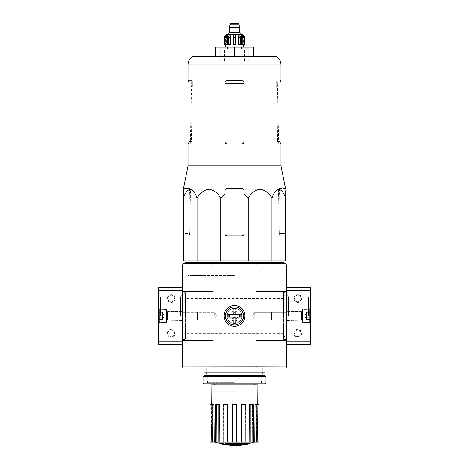 <?xml version="1.0" encoding="UTF-8"?>
<svg xmlns="http://www.w3.org/2000/svg" width="469" height="469" viewBox="0 0 469 469"><rect width="100%" height="100%" fill="white"/><g stroke="black" fill="none" stroke-linecap="round" stroke-linejoin="round"><path stroke-width="0.35" stroke-dasharray="2.35 1.76" d="M197.062 260.899L183.356 260.899L183.356 198.229C185.015 193.134 187.295 190.127 190.197 189.206C193.111 190.109 195.403 193.117 197.062 198.229C199.929 193.134 203.88 190.127 208.91 189.206C213.958 190.109 217.921 193.117 220.799 198.229L220.799 260.899L197.062 260.899L197.062 198.229M243.986 193.568L243.986 233.55L243.986 193.568L248.201 198.229C251.073 193.134 255.019 190.127 260.055 189.206C265.102 190.109 269.059 193.117 271.938 198.229C273.597 193.134 275.878 190.127 278.779 189.206C281.693 190.109 283.98 193.117 285.644 198.229L285.644 260.899L220.799 260.899M234.5 260.899L186.205 260.899L234.5 260.899M246.588 444.483L246.588 444.008L227.401 444.008L246.588 444.008A55.33 52.317 90 0 0 247.784 443.692L247.784 444.166L226.879 444.166A54.492 9.462 90 0 0 227.225 443.733A53.085 43.218 -90 0 1 225.759 443.774A54.257 9.421 -90 0 1 225.226 444.331A54.721 53.894 -90 0 0 228.174 444.846A54.158 44.092 90 0 0 229.617 444.805A54.521 53.689 90 0 1 227.401 444.483L227.401 444.008L227.401 444.483L246.588 444.483L246.588 444.008A55.33 52.317 90 0 0 247.784 443.692L226.879 443.692L226.879 444.166L226.879 443.692A54.492 9.462 90 0 0 227.225 443.258L227.225 443.733M227.225 443.692L226.879 443.692A54.492 9.462 90 0 0 227.225 443.258A53.085 43.218 -90 0 1 225.759 443.299A54.257 9.421 -90 0 1 225.226 443.856A54.721 53.894 -90 0 0 228.174 444.372A54.158 44.092 90 0 0 229.617 444.336L229.617 444.805M225.226 444.331L225.226 443.856A54.721 53.894 -90 0 0 228.174 444.372L228.174 444.846L228.174 444.372A54.158 44.092 90 0 0 229.617 444.336A54.521 53.689 90 0 1 227.401 444.008A54.521 53.689 90 0 0 229.617 444.336L229.617 444.483M225.759 443.299L225.759 443.774M223.514 444.02L223.514 444.495A54.914 54.914 0 0 0 224.856 444.753L224.856 444.278A54.914 54.914 0 0 1 220.905 443.422A54.914 54.914 0 0 0 222.247 443.744L222.247 443.903A55.061 55.061 0 0 0 223.514 444.172L223.514 444.02A54.914 54.914 0 0 0 224.856 444.278L224.856 444.577A54.738 54.738 0 0 1 223.514 444.319L223.514 444.102A54.527 54.527 0 0 1 222.247 443.826L222.247 444.043A54.738 54.738 0 0 1 220.905 443.721L220.905 443.897A54.914 54.914 0 0 0 222.247 444.219L222.247 444.372M224.856 444.577L224.856 444.102A54.738 54.738 0 0 1 223.514 443.844L223.514 443.627A54.527 54.527 0 0 1 222.247 443.352L222.247 443.568A54.738 54.738 0 0 1 220.905 443.246L220.905 443.721M223.514 444.172L223.514 444.647M222.247 443.568L222.247 444.043M222.247 443.352L222.247 443.826M223.514 443.627L223.514 444.102M223.514 443.844L223.514 444.319M234.5 382.786L207.497 382.786L234.5 382.786M234.5 391.169L213.237 391.169L234.5 391.169M256.033 366.822L182.412 366.899L183.596 368.089L285.404 368.089L286.588 366.899L256.033 366.822L256.033 340.418L286.67 340.418L286.67 265.008L285.404 263.748L255.98 263.748L256.221 264.932L286.588 264.932M234.5 368.089L206.043 368.089L234.5 368.089M213.02 263.748L183.596 263.748L182.412 264.932L212.779 264.932L213.02 263.748L255.98 263.748M234.5 263.748L185.489 263.748L234.5 263.748M225.454 315.918A9.046 9.046 0 0 1 234.5 306.867A9.046 9.046 0 0 1 243.546 315.918C244.103 304.24 224.909 304.234 225.454 315.918C224.886 327.602 244.109 327.585 243.546 315.918A9.046 9.046 0 0 1 234.5 324.964A9.046 9.046 0 0 1 225.454 315.918A9.046 9.046 0 0 0 239.026 323.751A9.046 9.046 0 0 0 239.026 308.08A9.046 9.046 0 0 0 225.454 315.918C224.886 304.252 244.073 304.24 243.546 315.889C244.138 327.585 224.909 327.614 225.454 315.918M212.779 264.932L212.967 291.413L182.33 291.413L182.33 344.375L182.33 290.622L182.33 291.413L212.967 291.413L182.33 291.413L182.412 264.932M212.967 265.008L256.033 265.008L256.033 291.413L286.67 291.413L256.033 291.413L286.67 291.413L286.67 290.622L286.588 366.899M182.412 366.899L182.33 340.418L212.967 340.418L182.33 340.418L212.967 340.418L212.967 366.822M286.67 315.918L286.67 291.73L286.67 315.918M182.33 315.918L182.33 291.73L182.33 315.918M244.9 315.918A10.4 10.4 0 0 1 229.3 324.923A10.4 10.4 0 0 1 229.3 306.908A10.4 10.4 0 0 1 244.9 315.918M256.033 340.418L286.67 340.418L256.033 340.418M213.02 368.089L212.779 366.899M256.221 366.899L255.98 368.089M214.738 315.918L214.738 312.647L214.738 315.918M183.016 315.918L183.016 312.647L183.016 315.918M285.984 315.918L285.984 312.647L285.984 315.918M254.262 315.918L254.262 312.647L254.262 315.918M286.196 315.918L286.196 339.632L286.196 315.918M283.511 315.918L283.511 339.316L283.511 315.918M185.489 315.918L185.489 339.316L185.489 315.918M182.804 315.918L182.804 339.632L182.804 315.918M234.5 381.209L206.043 381.209L234.5 381.209M215.195 442.074L253.805 442.074L215.195 442.074M224.856 444.706L220.905 443.856M256.197 442.074L256.197 404.765L255.019 404.765L256.713 404.765L256.426 442.074L256.713 404.765L255.019 404.765L254.731 442.074L259.005 442.074M254.731 442.074L236.716 442.074L236.716 404.765L232.284 404.765L236.716 404.765L236.716 442.074L227.811 442.074L227.694 404.765L223.607 404.765L227.694 404.765L227.207 404.765L227.207 442.074L227.811 442.074M227.207 404.765L223.115 404.765L223.607 404.765L223.725 442.074L223.607 404.765L223.115 404.765L223.115 442.074L219.932 442.074L219.715 404.765L216.584 404.765L219.715 404.765L218.806 404.765L218.806 442.074L219.932 442.074M218.806 404.765L215.681 404.765L216.584 404.765L216.801 442.074L216.584 404.765L215.681 404.765L215.681 442.074L214.269 442.074L213.981 404.765L212.287 404.765L213.981 404.765L212.803 404.765L212.803 442.074L214.269 442.074M209.995 442.074L212.803 442.074M215.681 442.074L218.806 442.074M223.115 442.074L227.207 442.074M257.897 384.844L211.103 384.844M236.716 442.074L236.716 404.765L232.284 404.765L232.284 442.074M209.995 404.765L211.372 404.765L211.683 442.074L211.109 404.765L212.287 404.765L212.574 442.074L212.287 404.765L211.109 404.765L211.109 442.074M241.189 442.074L241.306 404.765L245.885 404.765L241.306 404.765L245.393 404.765L245.275 442.074L245.393 404.765L245.885 404.765L245.885 442.074M249.068 442.074L249.285 404.765L253.319 404.765L249.285 404.765L252.416 404.765L252.199 442.074L252.416 404.765L253.319 404.765L253.319 442.074M257.317 442.074L257.733 404.765L257.317 442.074M234.5 384.844L212.92 384.844L234.5 384.844M256.197 404.765L258.906 404.765L258.906 442.074M257.891 404.765L257.891 442.074M250.194 404.765L250.194 442.074M241.793 404.765L241.793 442.074M211.109 404.765L212.803 404.765M210.094 404.765L210.094 442.074M283.511 262.482L185.489 262.482M271.938 198.229L271.938 260.899M248.201 198.229L248.201 260.899M220.799 198.229L225.014 193.568L225.014 233.55L225.014 193.568M227.389 235.925A2.368 2.368 0 0 1 225.014 233.55C225.161 234.998 225.952 235.79 227.389 235.925C225.952 235.79 225.161 234.998 225.014 233.55L225.014 190.865C225.161 189.423 225.952 188.632 227.389 188.497L241.611 188.497C243.048 188.626 243.839 189.417 243.986 190.865C243.839 189.423 243.048 188.632 241.611 188.497C243.053 188.644 243.845 189.429 243.986 190.865L243.986 233.55A2.368 2.368 0 0 1 241.611 235.925L227.389 235.925L241.611 235.925C243.048 235.79 243.839 234.998 243.986 233.55C243.839 234.998 243.048 235.79 241.611 235.925L227.389 235.925M183.356 233.55L183.356 193.568L183.356 235.925L183.356 233.55L189.728 233.55L190.49 190.865L190.086 188.497L189.517 188.497L190.086 188.497L190.49 190.865L189.728 233.55L189.247 235.925L189.728 233.55L183.356 233.55M285.644 198.229L285.644 233.55L285.644 198.229M285 188.497L278.914 188.497L279.483 188.497L278.914 188.497L278.51 190.865L279.272 233.55L279.753 235.925L285.644 235.925L285.644 233.55L285.644 235.925L279.753 235.925L279.272 233.55L278.51 190.865L278.914 188.497L285.498 188.497M189.001 141.544L191.37 141.544L192.407 83.406L191.37 141.544L190.871 143.913L191.37 141.544L189.001 141.544L189.001 83.048L192.419 83.048L192.296 80.68L191.698 80.68L192.296 80.68L192.407 83.406L192.419 83.048L189.001 83.048L188.567 80.68L192.296 80.68L188.022 80.68M188.567 143.913L188.022 143.913M276.593 83.406L276.704 80.68L277.302 80.68L276.704 80.68L276.581 83.048L277.63 141.544L276.593 83.406L277.648 83.406L276.593 83.406M280.978 143.913L278.129 143.913L277.63 141.544L278.129 143.913L280.433 143.913L279.999 141.544L279.999 83.048L276.581 83.048L279.999 83.048M241.611 80.68C243.048 80.815 243.839 81.606 243.986 83.048L243.986 141.544L243.986 83.048C243.839 81.606 243.048 80.815 241.611 80.68L227.389 80.68L241.611 80.68C243.048 80.815 243.839 81.6 243.986 83.048L243.986 141.544C243.839 142.992 243.048 143.778 241.611 143.913C243.048 143.784 243.839 142.992 243.986 141.544C243.839 142.992 243.048 143.778 241.611 143.913L227.389 143.913C225.952 143.784 225.161 142.992 225.014 141.544C225.161 142.992 225.952 143.778 227.389 143.913L241.611 143.913L227.389 143.913C225.952 143.784 225.161 142.992 225.014 141.544L225.014 83.048C225.161 81.606 225.952 80.815 227.389 80.68C225.952 80.815 225.161 81.606 225.014 83.048L225.014 141.544L225.014 83.048C225.161 81.606 225.952 80.815 227.389 80.68L241.611 80.68M192.483 56.649L276.517 56.649M280.433 80.68L280.978 80.68M280.978 165.891L188.022 165.891M183.502 188.497L190.086 188.497L184 188.497L183.907 190.865L190.49 190.865L183.907 190.865M225.014 190.865C225.149 189.435 225.941 188.644 227.389 188.497C225.952 188.626 225.161 189.417 225.014 190.865M189.247 235.925L183.356 235.925L189.247 235.925M234.5 47.164L218.689 47.164L250.311 47.164L234.5 47.164L234.5 56.649L215.529 56.649L215.529 47.164L253.471 47.164L253.471 56.649L234.5 56.649L253.471 56.649M215.529 56.649L234.5 56.649M234.5 60.917L220.272 60.917L234.5 60.917M234.5 48.747L220.272 48.747L234.5 48.747M234.5 275.444L187.782 275.444L234.5 275.444M234.5 280.82L187.782 280.82L234.5 280.82M182.33 291.413L182.33 340.418M158.616 344.375L158.616 341.209L182.33 341.209L158.616 341.209L158.616 287.462M182.33 341.209L158.616 341.209M167.31 333.307A3.951 3.951 0 0 1 173.243 329.883A3.951 3.951 0 0 1 173.243 336.73A3.951 3.951 0 0 1 167.31 333.307M167.31 298.524A3.951 3.951 0 0 1 173.243 295.107A3.951 3.951 0 0 1 173.243 301.948A3.951 3.951 0 0 1 167.31 298.524M182.33 290.622L182.33 287.462L182.33 290.622L158.616 290.622M159.091 299.632L159.091 299.158L158.616 299.158L159.091 299.158L159.091 301.69L159.091 296.156L158.616 296.156L158.616 301.69L158.616 294.573L158.616 296.631L158.616 296.156L159.091 296.156L159.091 294.573L158.616 294.573L158.616 297.07L158.616 294.573L159.091 294.573L159.091 300.84L159.091 294.573L158.616 294.573L159.091 294.573L159.091 300.107L159.091 296.156L159.091 296.631L158.616 296.631L158.616 298.935L159.091 298.935L159.091 299.632L158.616 299.632L158.616 298.935M158.616 315.918L158.616 295.019L158.616 315.918M166.518 315.918L166.518 308.883L166.518 315.918M160.457 315.918L160.457 296.854L160.457 315.918M180.495 315.918L180.495 296.854L180.495 315.918M167.996 298.524A3.265 3.265 0 0 1 172.897 295.699A3.265 3.265 0 0 1 172.897 301.356A3.265 3.265 0 0 1 167.996 298.524A3.265 3.265 0 0 1 172.897 295.699A3.265 3.265 0 0 1 172.897 301.356A3.265 3.265 0 0 1 167.996 298.524M167.996 333.307A3.265 3.265 0 0 1 172.897 330.475A3.265 3.265 0 0 1 172.897 336.138A3.265 3.265 0 0 1 167.996 333.307A3.265 3.265 0 0 1 172.897 330.475A3.265 3.265 0 0 1 172.897 336.138A3.265 3.265 0 0 1 167.996 333.307M159.091 301.69L158.616 301.69L159.091 301.69M159.091 296.631L158.616 296.631L159.091 296.631L159.091 298.935M159.091 298.683L158.616 298.683L158.616 296.631M158.616 299.632L158.616 298.683M158.616 314.089L158.616 319.565L158.616 314.089L158.616 317.742L158.616 314.089L162.567 314.089L162.567 313.181L162.567 319.565L162.567 313.181L162.567 314.089L158.616 314.089L162.567 314.089L162.567 312.266L162.567 318.656L162.567 317.742L158.616 317.742L158.616 319.565L158.616 317.742L158.616 319.565L158.616 317.742L162.567 317.742L162.567 315.918L162.567 319.565L158.616 319.565L162.567 319.565L162.567 313.181L162.567 314.089L158.616 314.089M158.616 321.845L158.616 309.986L158.616 321.845L159.407 322.637L159.407 309.2L159.407 322.637L166.325 322.637L166.325 309.2L166.518 322.438L166.518 309.393L166.518 322.438L166.518 309.393L166.518 322.438L159.407 322.637L159.407 309.2L159.407 322.637L158.616 321.845L158.616 309.986L158.616 321.845M166.518 319.946L166.518 311.885L166.518 319.946L166.518 311.885L166.518 319.946L167.468 319.87L167.468 311.961L167.468 319.87L197.361 319.87L197.361 311.961L197.361 319.87L197.361 311.961L197.361 319.87L198.141 319.096L198.141 312.741L198.141 319.096L198.141 312.741L198.141 319.096L197.361 319.87L167.468 319.87L167.468 311.961L167.468 319.87L166.518 319.946M162.567 312.266L158.616 312.266L162.567 312.266L162.567 313.181L162.567 312.266M164.396 315.918L162.567 312.753L164.396 315.918L162.567 319.078L164.396 315.918M162.567 317.742L158.616 317.742L162.567 317.742M310.384 287.462L310.384 344.375M310.384 315.918L310.384 336.818L310.384 315.918M309.909 299.333L309.909 301.69L309.909 300.84L309.909 301.69L310.384 301.69L310.384 294.573L310.384 301.69L310.384 300.84L310.384 301.69L309.909 301.69L309.909 294.573L310.384 294.573L309.909 294.573L309.909 300.84L309.909 294.573L309.909 299.333L310.384 299.333L309.909 299.556L310.384 299.556L310.384 300.107L310.384 296.156L310.384 299.333M286.67 340.418L286.67 291.413M286.67 290.622L310.384 290.622L286.67 290.622L286.67 287.462L286.67 290.622L310.384 290.622M301.69 298.524A3.951 3.951 0 0 1 295.757 301.948A3.951 3.951 0 0 1 295.757 295.107A3.951 3.951 0 0 1 301.69 298.524M301.69 333.307A3.951 3.951 0 0 1 295.757 336.73A3.951 3.951 0 0 1 295.757 329.883A3.951 3.951 0 0 1 301.69 333.307M286.67 341.209L286.67 344.375L286.67 341.209L310.384 341.209M302.482 315.918L302.482 322.953L302.482 315.918M308.543 315.918L308.543 296.854L308.543 315.918M288.505 315.918L288.505 296.854L288.505 315.918M301.004 333.307A3.265 3.265 0 0 1 296.103 336.138A3.265 3.265 0 0 1 296.103 330.475A3.265 3.265 0 0 1 301.004 333.307A3.265 3.265 0 0 1 296.103 336.138A3.265 3.265 0 0 1 296.103 330.475A3.265 3.265 0 0 1 301.004 333.307M301.004 298.524A3.265 3.265 0 0 1 296.103 301.356A3.265 3.265 0 0 1 296.103 295.699A3.265 3.265 0 0 1 301.004 298.524A3.265 3.265 0 0 1 296.103 301.356A3.265 3.265 0 0 1 296.103 295.699A3.265 3.265 0 0 1 301.004 298.524M309.909 300.107L310.384 300.107L309.909 300.107L309.909 296.156L310.384 296.156L309.909 296.156L309.909 300.107L310.384 300.107L309.909 300.107M309.909 299.316L310.384 299.316L309.909 299.316M310.384 299.357L309.909 299.357L310.384 299.363M309.909 301.69L310.384 301.69L309.909 301.69M309.909 294.573L310.384 294.573L309.909 294.573M310.384 317.742L310.384 312.266L310.384 317.742L310.384 314.089L310.384 317.742L306.433 317.742L306.433 318.656L306.433 312.266L306.433 318.656L306.433 317.742L310.384 317.742L306.433 317.742L306.433 319.565L306.433 313.181L306.433 314.089L310.384 314.089L310.384 312.266L310.384 314.089L310.384 312.266L310.384 314.089L306.433 314.089L306.433 315.918L306.433 312.266L310.384 312.266L306.433 312.266L306.433 318.656L306.433 317.742L310.384 317.742M310.384 309.986L310.384 321.845L310.384 309.986L309.593 309.2L309.593 322.637L309.593 309.2L302.675 309.2L302.675 322.637L302.482 309.393L302.482 322.438L302.482 309.393L302.482 322.438L302.482 309.393L309.593 309.2L309.593 322.637L309.593 309.2L310.384 309.986L310.384 321.845L310.384 309.986M302.482 311.885L302.482 319.946L302.482 311.885L302.482 319.946L302.482 311.885L301.532 311.961L301.532 319.87L301.532 311.961L271.639 311.961L271.639 319.87L271.639 311.961L271.639 319.87L271.639 311.961L270.859 312.741L270.859 319.096L270.859 312.741L270.859 319.096L270.859 312.741L271.639 311.961L301.532 311.961L301.532 319.87L301.532 311.961L302.482 311.885M306.433 319.565L310.384 319.565L306.433 319.565L306.433 318.656L306.433 319.565M304.604 315.918L306.433 319.078L304.604 315.918L306.433 312.753L304.604 315.918M306.433 314.089L310.384 314.089L306.433 314.089M265.167 383.894L203.833 383.894M234.5 383.894L206.043 383.894L234.5 383.894M265.958 383.103L203.042 383.103M265.958 376.543L203.042 376.543M264.932 375.517L204.068 375.517M264.932 372.832L204.068 372.832M234.5 372.832L206.043 372.832L234.5 372.832M234.5 382.61L207.327 382.61L234.5 382.61M234.5 374.11L207.327 374.11L234.5 374.11M234.5 314.336A1.583 1.583 0 0 0 233.128 316.704A1.583 1.583 0 0 0 235.872 316.704A1.583 1.583 0 0 0 234.5 314.336A1.583 1.583 0 0 1 236.083 315.918A1.583 1.583 0 0 1 234.5 317.495A1.583 1.583 0 0 1 232.917 315.918A1.583 1.583 0 0 1 234.5 314.336M240.585 317.103L235.684 317.103L235.684 323.27L235.684 317.103L241.852 317.103L240.585 317.103L240.585 314.728L235.684 314.728L235.684 308.567L235.684 314.728L240.585 314.728M227.148 314.728L227.148 317.103L233.316 317.103L233.316 323.27L235.684 323.27L233.316 323.27L233.316 317.103L227.148 317.103L227.148 314.728L233.316 314.728L227.148 314.728L227.148 317.103L241.852 317.103L241.852 314.728L227.148 314.728M233.316 308.567L235.684 308.567L233.316 308.567L233.316 314.728L233.316 308.567M234.5 306.867A9.046 9.046 0 0 0 226.668 320.438A9.046 9.046 0 0 0 242.332 320.438A9.046 9.046 0 0 0 234.5 306.867A9.046 9.046 0 0 0 226.668 320.438A9.046 9.046 0 0 0 242.332 320.438A9.046 9.046 0 0 0 234.5 306.867M234.5 312.594A3.318 3.318 0 0 0 231.627 317.577A3.318 3.318 0 0 0 237.373 317.577A3.318 3.318 0 0 0 234.5 312.594A3.318 3.318 0 0 0 231.627 317.577A3.318 3.318 0 0 0 237.373 317.577A3.318 3.318 0 0 0 234.5 312.594M234.5 308.409A7.51 7.51 0 0 0 227.998 319.67A7.51 7.51 0 0 0 241.002 319.67A7.51 7.51 0 0 0 234.5 308.409A7.51 7.51 0 0 0 227.998 319.67A7.51 7.51 0 0 0 241.002 319.67A7.51 7.51 0 0 0 234.5 308.409M234.5 305.518A10.4 10.4 0 0 0 225.495 321.118A10.4 10.4 0 0 0 243.505 321.118A10.4 10.4 0 0 0 234.5 305.518A10.4 10.4 0 0 0 225.495 321.118A10.4 10.4 0 0 0 243.505 321.118A10.4 10.4 0 0 0 234.5 305.518M241.852 317.103L241.852 314.728L241.852 317.103M234.5 326.318A10.4 10.4 0 0 1 225.495 310.718A10.4 10.4 0 0 1 243.505 310.718A10.4 10.4 0 0 1 234.5 326.318A10.4 10.4 0 0 1 225.495 310.718A10.4 10.4 0 0 1 243.505 310.718A10.4 10.4 0 0 1 234.5 326.318M234.5 324.771A8.852 8.852 0 0 1 226.832 311.492A8.852 8.852 0 0 1 242.168 311.492A8.852 8.852 0 0 1 234.5 324.771A8.852 8.852 0 0 1 226.832 311.492A8.852 8.852 0 0 1 242.168 311.492A8.852 8.852 0 0 1 234.5 324.771M234.5 323.504A7.586 7.586 0 0 1 227.928 312.12A7.586 7.586 0 0 1 241.072 312.12A7.586 7.586 0 0 1 234.5 323.504A7.586 7.586 0 0 1 227.928 312.12A7.586 7.586 0 0 1 241.072 312.12A7.586 7.586 0 0 1 234.5 323.504M234.5 320.896A4.977 4.977 0 0 1 230.185 313.427A4.977 4.977 0 0 1 238.815 313.427A4.977 4.977 0 0 1 234.5 320.896A4.977 4.977 0 0 1 230.185 313.427A4.977 4.977 0 0 1 238.815 313.427A4.977 4.977 0 0 1 234.5 320.896M241.611 34.518L228.89 34.518M230.467 23.45L238.533 23.45M234.5 23.45L232.132 23.45L234.5 23.45M230.074 24.798L238.926 24.798M229.124 27.401L239.876 27.401M229.124 27.718L239.876 27.718M234.5 27.718L229.282 27.718L234.5 27.718M234.5 32.936L229.048 32.936L234.5 32.936M228.89 32.936L240.11 32.936M242.889 44.79L242.889 37.678L241.646 35.04L241.646 44.79L243.833 44.79L242.596 44.79L242.596 35.04L242.596 44.79L241.646 44.79L243.833 44.79L243.833 37.678L242.596 35.04L243.3 35.04L243.3 44.79L244.777 44.79M238.797 44.79L238.797 37.678L238.082 35.04L238.082 44.79L240.439 44.79L239.723 44.79L239.723 35.04L239.723 44.79L238.082 44.79L240.439 44.79L240.439 37.678L239.723 35.04L241.646 35.04M225.7 35.814L225.7 44.79L225.167 44.79L225.167 37.678L226.404 35.04L226.404 44.79L225.167 44.79L226.111 44.79L226.111 37.678L227.354 35.04L229.277 35.04L229.277 44.79L230.918 44.79L228.561 44.79L228.561 37.678L229.277 35.04L229.277 44.79L228.561 44.79L230.918 44.79L230.918 35.04L233.55 35.04L233.55 44.79L233.55 35.04L233.55 44.79L235.45 44.79L235.45 35.04L238.082 35.04M224.223 44.79L224.27 37.678L225.7 35.04L226.404 35.04L226.404 44.79L227.354 44.79L225.167 44.79M230.203 44.79L230.203 37.678L228.561 37.678M243.3 35.814L243.3 44.79L243.833 44.79M235.45 35.04L235.45 44.79L233.55 44.79L235.45 44.79L235.45 35.04M227.354 35.04L227.354 44.79L226.111 44.79M225.7 35.04L225.7 44.79L224.27 44.79M283.821 315.918L283.821 339.632L283.821 315.918M283.598 315.918L283.598 292.955L283.598 315.918M284.994 315.918L284.994 294.35L284.994 315.918M185.402 315.918L185.402 292.955L185.402 315.918M184.006 315.918L184.006 294.35L184.006 315.918M185.179 315.918L185.179 339.632L185.179 315.918M234.5 385.16L213.237 385.16L234.5 385.16M192.407 83.406L191.352 83.406L192.407 83.406M243.986 83.406L225.014 83.406M280.978 64.869L188.022 64.869M277.63 141.544L279.999 141.544L277.63 141.544M278.51 190.865L285.093 190.865L278.51 190.865M279.272 233.55L285.644 233.55L279.272 233.55M159.091 297.07L158.616 297.07L159.091 297.076M159.091 300.84L158.616 300.84L159.091 300.84M159.091 300.107L158.616 300.107M159.091 296.156L158.616 296.156L159.091 296.156M309.909 296.156L310.384 296.156L309.909 296.156M309.909 297.07L310.384 297.07L309.909 297.076M309.909 300.84L310.384 300.84L309.909 300.84M309.909 299.791L310.384 299.791M228.415 317.103L228.415 314.728M233.316 309.827L235.684 309.827M233.316 322.004L235.684 322.004M230.074 23.843L238.926 23.843M229.441 27.876L239.559 27.876M229.441 32.543L239.559 32.543M243.833 37.678L242.889 37.678M240.439 37.678L238.797 37.678M235.45 37.678L233.55 37.678M226.111 37.678L225.167 37.678M254.18 391.169L254.18 384.844M254.18 383.894L254.18 382.786M214.82 391.169L214.82 384.844M214.82 383.894L214.82 382.786M216.625 315.918L214.738 312.647L183.016 312.647L182.33 311.961L183.016 312.647L214.738 312.647L216.625 315.918L214.738 319.184L183.016 319.184L182.33 319.87L183.016 319.184L214.738 319.184L216.625 315.918M285.984 319.184L286.67 319.87L285.984 319.184L254.262 319.184L252.375 315.918L254.262 312.647L285.984 312.647L286.67 311.961L285.984 312.647L254.262 312.647L252.375 315.918L254.262 319.184L285.984 319.184M283.511 339.316L286.196 339.632L286.67 340.101M283.511 292.521L286.196 292.205L286.67 291.73M283.511 335.417L285.088 337.258L283.511 339.099M283.511 296.42L285.088 294.573L283.511 292.732M285.088 315.918L285.088 294.573L285.088 315.918M283.511 298.524L185.489 298.524M283.511 333.307L185.489 333.307M185.489 339.099L183.912 337.258L185.489 335.417M185.489 292.732L183.912 294.573L185.489 296.42M183.912 315.918L183.912 294.573L183.912 315.918M182.33 340.101L182.804 339.632L185.489 339.316M182.33 291.73L182.804 292.205L185.489 292.521M261.503 382.786L261.503 381.209M207.497 382.786L207.497 381.209M262.957 381.209L262.957 372.832L261.673 374.11L261.673 382.61L262.957 383.894M206.043 381.209L206.043 372.832L207.327 374.11L207.327 382.61L206.043 383.894M245.305 444.483A55.33 55.33 0 0 0 247.784 443.932M213.237 391.169L213.237 385.16L212.92 384.844M255.763 391.169L255.763 385.16L256.08 384.844M191.698 80.68L190.297 143.913M278.703 143.913L277.302 80.68M189.517 188.497L188.69 235.925M279.483 188.497L280.31 235.925M248.728 60.917L248.728 48.747L250.311 47.164M220.272 60.917L220.272 48.747L218.689 47.164M281.218 280.82L281.218 275.444M187.782 280.82L187.782 275.444M281.136 280.82L281.136 275.444M187.864 280.82L187.864 275.444M166.518 308.883L158.616 308.743L166.518 308.883M166.518 322.953L158.616 323.088L166.518 322.953M166.518 320.186L182.33 320.462L166.518 320.186M166.518 311.651L182.33 311.369L166.518 311.651M182.33 295.019L180.495 296.854L160.457 296.854L158.616 295.019M182.33 336.818L180.495 334.977L160.457 334.977L158.616 336.818M158.616 309.986L159.407 309.2L166.518 309.393L159.407 309.2L158.616 309.986M167.468 311.961L197.361 311.961L198.141 312.741L197.361 311.961L167.468 311.961M302.482 322.953L310.384 323.088L302.482 322.953M302.482 308.883L310.384 308.743L302.482 308.883M302.482 311.651L286.67 311.369L302.482 311.651M302.482 320.186L286.67 320.462L302.482 320.186M286.67 336.818L288.505 334.977L308.543 334.977L310.384 336.818M286.67 295.019L288.505 296.854L308.543 296.854L310.384 295.019M310.384 321.845L309.593 322.637L302.482 322.438L309.593 322.637L310.384 321.845M301.532 319.87L271.639 319.87L270.859 319.096L271.639 319.87L301.532 319.87M227.389 47.164L227.389 48.747M241.611 47.164L241.611 48.747M236.868 60.917L236.868 23.45M232.132 60.917L232.132 23.45M244.46 60.917L244.46 48.747M224.54 60.917L224.54 48.747"/><path stroke-width="0.7" d="M225.014 193.568L225.014 190.865L225.014 193.568L220.799 198.229C217.927 193.134 213.981 190.127 208.945 189.206C203.898 190.109 199.941 193.117 197.062 198.229C195.403 193.134 193.122 190.127 190.221 189.206C187.307 190.109 185.021 193.117 183.356 198.229L183.356 260.899L285.644 260.899L285.644 198.229C283.985 193.134 281.705 190.127 278.803 189.206C275.889 190.109 273.597 193.117 271.938 198.229C269.071 193.134 265.12 190.127 260.09 189.206C255.042 190.109 251.079 193.117 248.201 198.229L243.986 193.568L243.986 190.865C243.851 189.435 243.059 188.644 241.611 188.497L227.389 188.497C225.947 188.644 225.155 189.429 225.014 190.865L225.014 233.55A2.368 2.368 0 0 0 227.389 235.925L241.611 235.925A2.368 2.368 0 0 0 243.986 233.55L243.986 193.568M246.588 444.483A55.33 52.317 90 0 0 247.784 444.166A55.33 52.317 90 0 1 246.588 444.483L227.401 444.483A54.521 53.689 90 0 0 229.617 444.805A54.158 44.092 90 0 1 228.174 444.846A54.721 53.894 -90 0 1 225.226 444.331A54.257 9.421 -90 0 0 225.759 443.774A53.085 43.218 -90 0 0 227.225 443.733A54.492 9.462 90 0 1 226.879 444.166L247.784 444.166L247.784 443.692L227.225 443.692M225.226 444.331L225.226 443.856A54.257 9.421 -90 0 0 225.759 443.299A53.085 43.218 -90 0 0 227.225 443.258L227.225 443.733M225.759 443.299L225.759 443.774M229.617 444.483L229.617 444.805M220.905 443.721L220.905 443.246A54.738 54.738 0 0 0 224.856 444.102L224.856 444.753A54.914 54.914 0 0 1 220.905 443.897L220.905 443.721A54.738 54.738 0 0 0 224.856 444.577M223.514 444.495L223.514 444.647A55.061 55.061 0 0 1 222.247 444.372L222.247 444.219M182.33 291.413L212.967 291.413L212.967 265.008L182.33 265.008L182.33 366.822L183.596 368.089L285.404 368.089L286.67 366.822L286.67 265.008L256.033 265.008L256.033 291.413L286.67 291.413M182.412 264.932L183.596 263.748L285.404 263.748L286.588 264.932M224.1 315.918A10.4 10.4 0 0 0 239.7 324.923A10.4 10.4 0 0 0 239.7 306.908A10.4 10.4 0 0 0 224.1 315.918M182.412 366.899L256.033 366.822L256.033 340.418L286.67 340.418M212.967 265.008L256.033 265.008M182.33 340.418L212.967 340.418L212.967 366.822M256.033 366.822L286.588 366.899M256.221 264.932L255.98 263.748M213.02 263.748L212.779 264.932M255.98 368.089L256.221 366.899M212.779 366.899L213.02 368.089M245.305 444.483A55.33 55.33 0 0 1 234.5 445.55L224.856 444.706M220.905 443.856L215.195 442.074M258.906 442.074L258.906 404.765L259.005 442.074L254.731 442.074L255.019 404.765L256.197 404.765L256.197 442.074M253.319 442.074L250.194 442.074L250.194 404.765L253.319 404.765L253.319 442.074L254.731 442.074M250.194 442.074L249.068 442.074L249.285 404.765L250.194 404.765M245.885 442.074L241.793 442.074L241.793 404.765L245.885 404.765L245.885 442.074L249.068 442.074M241.793 442.074L241.189 442.074L241.306 404.765L241.793 404.765M236.716 442.074L232.284 442.074L232.284 404.765L236.716 404.765L236.716 442.074L241.189 442.074M227.811 442.074L227.207 442.074L227.207 404.765L227.694 404.765L227.811 442.074L232.284 442.074M227.207 442.074L209.995 442.074L209.995 404.765L210.094 442.074M211.267 404.765L211.103 384.844L257.897 384.844L257.733 404.765M212.803 442.074L212.803 404.765L213.981 404.765L214.269 442.074M218.806 442.074L218.806 404.765L219.715 404.765L219.932 442.074M258.906 404.765L257.891 404.765L257.891 442.074M257.891 404.765L256.197 404.765M212.803 404.765L210.094 404.765M211.109 404.765L211.109 442.074M218.806 404.765L215.681 404.765L215.681 442.074M227.207 404.765L223.115 404.765L223.115 442.074M186.205 260.899L185.489 262.482L283.511 262.482L282.795 260.899M197.062 198.229L197.062 260.899M220.799 198.229L220.799 260.899M248.201 198.229L248.201 260.899M271.938 198.229L271.938 260.899M183.356 198.229L183.356 193.568L183.356 198.229M285.644 198.229L285.644 193.568L285.644 198.229M189.001 141.544L188.567 143.913L189.001 141.544L189.001 83.048L188.567 80.68L188.022 80.68L188.022 64.869L280.978 64.869C280.878 61.375 279.389 58.637 276.517 56.649L192.483 56.649C189.611 58.637 188.122 61.375 188.022 64.869M279.999 83.048L280.433 80.68L279.999 83.048L279.999 141.544L280.433 143.913L280.978 143.913L280.978 165.891L188.022 165.891L188.022 143.913L188.567 143.913M280.978 64.869L280.978 80.68L280.433 80.68M243.986 83.048C243.839 81.606 243.048 80.815 241.611 80.68L227.389 80.68C225.952 80.815 225.161 81.6 225.014 83.048L225.014 141.544C225.161 142.992 225.952 143.778 227.389 143.913L241.611 143.913C243.048 143.784 243.839 142.992 243.986 141.544L243.986 83.048M280.978 165.891L285.498 188.497L285 188.497L285.093 190.865L285 188.497M183.907 190.865L183.356 193.568L184 188.497L183.502 188.497L188.022 165.891M285.644 193.568L285.093 190.865L285.644 193.568M215.529 56.649L215.529 47.164L253.471 47.164L253.471 56.649M234.5 47.164L234.5 56.649M182.33 290.622L158.616 290.622L158.616 344.375L182.33 344.375M182.33 341.209L158.616 341.209M182.33 287.462L158.616 287.462L158.616 290.622M286.67 344.375L310.384 344.375L310.384 287.462L286.67 287.462M286.67 290.622L310.384 290.622M286.67 341.209L310.384 341.209M203.042 383.103L203.833 383.894L265.167 383.894L265.958 383.103L265.958 376.543L203.042 376.543L203.042 383.103L265.958 383.103M203.042 376.543L204.068 375.517L264.932 375.517L265.958 376.543M204.068 375.517L204.068 372.832L264.932 372.832L264.932 375.517M234.5 324.964A9.046 9.046 0 0 1 226.668 311.393A9.046 9.046 0 0 1 242.332 311.393A9.046 9.046 0 0 1 234.5 324.964M227.148 317.103L227.148 314.728L241.852 314.728L241.852 317.103L227.148 317.103M240.11 34.518L240.11 32.936L228.89 32.936L228.89 34.518L227.389 34.518L241.611 34.518C243.534 34.706 244.589 35.755 244.777 37.678L243.3 35.04L242.596 35.04L243.833 37.678L243.833 44.79L242.889 44.79L242.889 37.678L243.833 37.678M230.074 23.843L238.926 23.843L238.533 23.45L230.467 23.45L229.124 27.718L239.876 27.718L239.876 27.401L229.124 27.401M238.926 23.843L238.926 24.798L230.074 24.798M226.111 44.79L226.111 37.678L227.354 35.04L227.354 44.79L224.27 44.79L224.27 37.678L225.7 35.04L225.7 35.814M225.167 44.79L225.167 37.678L226.404 35.04L225.7 35.04M233.55 37.678L235.45 37.678L235.45 44.79L233.55 44.79L233.55 35.04L230.918 35.04L230.203 37.678L230.918 35.04L230.918 44.79L228.561 44.79L228.561 37.678L229.277 35.04L227.354 35.04M235.45 37.678L235.45 35.04L238.082 35.04L238.797 37.678L240.439 37.678L239.723 35.04L241.646 35.04L242.889 37.678M243.3 35.814L243.3 35.04L244.73 37.678L244.73 44.79L244.73 37.678M240.439 37.678L240.439 44.79L238.797 44.79L238.797 37.678M244.777 37.678L244.777 44.79L243.833 44.79M224.27 44.79L224.27 37.678M230.203 44.79L230.203 37.678L228.561 37.678M238.082 35.04L238.082 44.79L238.797 44.79M241.646 35.04L241.646 44.79L242.889 44.79M225.014 83.406L243.986 83.406M239.718 27.718L229.282 27.718M239.559 27.876L239.559 32.543L229.441 32.543L229.048 32.936M225.167 37.678L226.111 37.678M254.18 384.844L254.18 383.894M214.82 384.844L214.82 383.894M262.957 372.832L262.957 368.089M206.043 372.832L206.043 368.089M247.784 443.932A55.33 55.33 0 0 0 253.805 442.074M283.511 263.748L283.511 262.482M185.489 263.748L185.489 262.482M238.926 24.798L239.876 27.401M229.441 27.876L229.441 32.543M239.559 32.543L239.952 32.936M224.223 37.678C224.411 35.755 225.466 34.706 227.389 34.518M225.648 44.79L225.648 47.164M243.352 44.79L243.352 47.164"/></g></svg>
